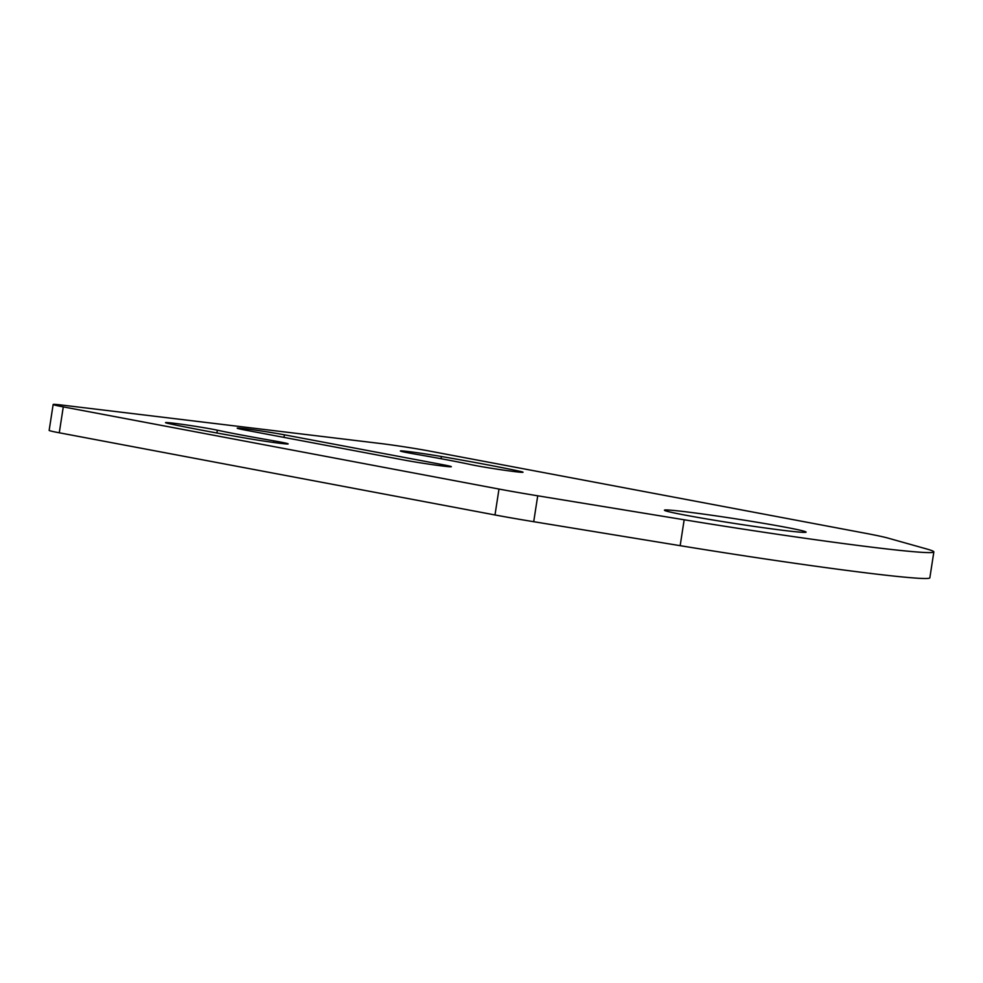 <?xml version="1.0" encoding="UTF-8"?>
<svg xmlns="http://www.w3.org/2000/svg" width="983" height="983" viewBox="0 0 983 983"><rect width="100%" height="100%" fill="white"/><g stroke="black" fill="none" stroke-linecap="round" stroke-linejoin="round"><path stroke-width="1.47" d="M241.658 435.051A146.86 4.866 -171.2 0 1 217.341 430.198A27.979 0.922 8.8 0 0 186.303 424.939A27.979 0.922 8.8 0 0 165.525 422.629A27.979 0.922 8.8 0 0 168.99 423.624A202.805 6.721 8.8 0 0 202.559 430.333A202.805 6.721 8.8 0 0 247.126 438.369A27.979 0.922 8.8 0 0 288.166 443.898A27.979 0.922 8.8 0 0 273.925 440.863A146.86 4.866 -171.2 0 1 241.658 435.051M408.473 452.893A27.979 0.922 8.8 0 0 414.617 453.999A146.86 4.866 -171.2 0 1 471.201 464.676A27.979 0.922 8.8 0 0 475.833 465.598A27.979 0.922 8.8 0 0 505.889 470.452A27.979 0.922 8.8 0 0 523.017 472.233A27.979 0.922 8.8 0 0 519.552 471.238A202.805 6.721 8.8 0 0 441.416 456.505A27.979 0.922 8.8 0 0 400.376 450.976A27.979 0.922 8.8 0 0 408.473 452.893M785.343 527.207A71.685 2.371 8.8 0 0 708.313 514.773A71.685 2.371 8.8 0 0 664.422 510.202A71.685 2.371 8.8 0 0 685.176 515.117A71.685 2.371 8.8 0 0 762.206 527.552A71.685 2.371 8.8 0 0 806.097 532.135A71.685 2.371 8.8 0 0 785.343 527.207M284.394 434.818A27.979 0.922 8.8 0 0 254.339 429.964A27.979 0.922 8.8 0 0 237.21 428.183A27.979 0.922 8.8 0 0 245.308 430.099L404.148 460.056A27.979 0.922 8.8 0 0 434.203 464.91A27.979 0.922 8.8 0 0 451.332 466.692A27.979 0.922 8.8 0 0 443.235 464.775L284.394 434.818L283.989 437.398M533.708 521.703L680.162 545.676A200.716 6.66 -171.2 0 0 929.844 577.82L933.85 551.918A200.716 6.66 -171.2 0 0 927.092 549.092L887.833 538.057A87.413 2.9 8.8 0 0 865.47 533.278L429.755 451.111A34.97 1.155 8.8 0 0 380.888 443.554L63.281 405.229A34.97 1.155 8.8 0 0 53.156 404.492A34.97 1.155 8.8 0 0 63.281 406.888L498.995 489.055A87.413 2.9 8.8 0 0 537.726 495.801L533.708 521.703A87.413 2.9 -171.2 0 1 494.99 514.957L498.995 489.055M933.85 551.918A200.716 6.66 -171.2 0 1 684.168 519.774L537.726 495.801M63.281 406.888L59.275 432.79L494.99 514.957M59.275 432.79A34.97 1.155 -171.2 0 1 49.15 430.394L53.156 404.492M216.911 432.999L217.341 430.198M519.417 472.135L519.552 471.238M680.162 545.676L684.168 519.774M441.072 458.729L441.416 456.505M273.667 442.473L273.925 440.863M443.026 466.077L443.235 464.775"/></g></svg>

